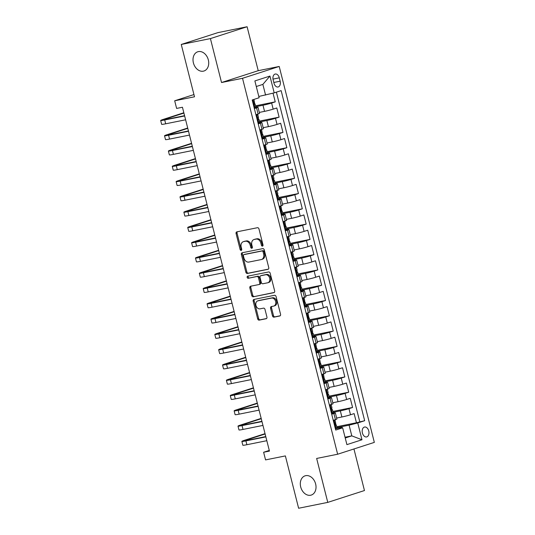 <?xml version="1.0" encoding="UTF-8"?>
<svg xmlns="http://www.w3.org/2000/svg" width="535" height="535" viewBox="0 0 535 535"><rect width="100%" height="100%" fill="white"/><g stroke="black" fill="none" stroke-linecap="round" stroke-linejoin="round"><path stroke-width="0.8" d="M262.471 246.127A1.083 0.816 -107.9 0 0 263.006 244.916L258.973 228.98A1.551 1.164 -107.9 0 0 257.449 227.709L236.851 231.849A1.551 1.164 -107.9 0 0 236.751 231.876A1.551 1.164 -107.9 0 0 236.082 233.581L240.115 249.517A1.083 0.816 -107.9 0 0 241.72 249.196L241.198 247.137A4.962 3.725 -107.9 0 1 243.338 241.68A4.962 3.725 -107.9 0 1 243.646 241.599L245.364 241.252A4.962 3.725 -107.9 0 1 250.24 245.318L250.761 247.377A1.083 0.816 -107.9 0 0 252.366 247.056L251.838 244.99A4.962 3.725 -107.9 0 1 253.978 239.54A4.962 3.725 -107.9 0 1 254.292 239.459L256.004 239.112A4.962 3.725 -107.9 0 1 260.886 243.171L261.408 245.237A1.083 0.816 -107.9 0 0 262.471 246.127M305.692 475.668A10.105 7.59 -107.9 0 0 305.064 475.836A10.105 7.59 -107.9 0 0 300.817 487.372A10.105 7.59 -107.9 0 0 310.641 495.229A10.105 7.59 -107.9 0 0 311.27 495.069A10.105 7.59 -107.9 0 0 315.516 483.533A10.105 7.59 -107.9 0 0 305.692 475.668M198.391 51.607A10.105 7.59 -107.9 0 0 197.763 51.775A10.105 7.59 -107.9 0 0 193.516 63.304A10.105 7.59 -107.9 0 0 203.34 71.168A10.105 7.59 -107.9 0 0 203.969 71.008A10.105 7.59 -107.9 0 0 208.215 59.472A10.105 7.59 -107.9 0 0 198.391 51.607M368.762 430.963A5.049 3.324 78.6 0 0 364.596 427.03A5.049 3.324 78.6 0 0 362.416 433.009A5.049 3.324 78.6 0 0 366.589 436.941A5.049 3.324 78.6 0 0 368.762 430.963M272.482 315.877A1.551 1.164 -107.9 0 0 274.007 317.141L279.785 315.984A1.551 1.164 -107.9 0 0 279.885 315.958A1.551 1.164 -107.9 0 0 280.554 314.252L276.073 296.55A1.551 1.164 -107.9 0 0 274.549 295.28L253.944 299.426A1.551 1.164 -107.9 0 0 253.851 299.453A1.551 1.164 -107.9 0 0 253.182 301.158L257.663 318.853A1.551 1.164 -107.9 0 0 259.187 320.124L266.169 318.72A1.551 1.164 -107.9 0 0 266.263 318.7A1.551 1.164 -107.9 0 0 266.932 316.994L265.012 309.417A1.551 1.164 -107.9 0 0 263.494 308.147L260.03 308.842A4.146 3.116 -107.9 0 1 255.998 305.619A4.146 3.116 -107.9 0 1 257.743 300.884A4.146 3.116 -107.9 0 1 257.997 300.817L271.559 298.089A4.146 3.116 -107.9 0 1 275.592 301.312A4.146 3.116 -107.9 0 1 273.853 306.047A4.146 3.116 -107.9 0 1 273.592 306.114L271.332 306.568A1.551 1.164 -107.9 0 0 271.238 306.595A1.551 1.164 -107.9 0 0 270.57 308.3L272.482 315.877L273.472 315.556A1.551 1.164 -107.9 0 0 274.997 316.827L280.2 315.777M210.415 38.594L221.53 82.524L258.224 70.687L247.103 26.75L210.415 38.594L181.258 44.459L194.506 96.795L174.684 100.781L176.617 108.424L182.442 107.247L269.446 451.085L263.621 452.256L265.554 459.899L285.376 455.914L298.617 508.25L327.768 502.385L364.462 490.541L353.943 448.965M221.53 82.524L242.522 78.304L337.645 454.228L316.653 458.448L327.768 502.385M267.981 269.332A1.551 1.164 -107.9 0 0 268.082 269.306A1.551 1.164 -107.9 0 0 268.751 267.6L264.27 249.898A1.551 1.164 -107.9 0 0 262.745 248.635L242.141 252.774A1.551 1.164 -107.9 0 0 242.047 252.801A1.551 1.164 -107.9 0 0 241.379 254.506L245.859 272.208A1.551 1.164 -107.9 0 0 247.377 273.479L268.175 269.272M270.175 273.224L274.649 290.926A1.551 1.164 -107.9 0 1 273.98 292.632A1.551 1.164 -107.9 0 1 273.887 292.658L253.282 296.798A1.551 1.164 -107.9 0 1 251.758 295.534L249.845 287.957A1.551 1.164 -107.9 0 1 250.514 286.252A1.551 1.164 -107.9 0 1 250.607 286.225L258.96 284.546A1.551 1.164 -107.9 0 0 259.06 284.52A1.551 1.164 -107.9 0 0 259.729 282.814L258.459 277.792A1.551 1.164 -107.9 0 0 256.934 276.521L248.233 278.274A1.083 0.816 -107.9 0 1 247.698 276.174L268.65 271.954A1.551 1.164 -107.9 0 1 270.175 273.224M181.258 44.459L217.952 32.615L247.103 26.75M336.762 426.729L356.45 422.77L354.13 413.602L350.505 414.772L348.96 408.66A6.313 0.354 165.8 0 1 340.334 410.873L333.118 412.324M332.89 411.448L352.578 407.489L350.258 398.321L346.64 399.491L345.095 393.379A6.313 0.354 165.8 0 1 336.462 395.592L329.246 397.044M329.025 396.167L348.713 392.208L346.392 383.04L342.774 384.204L341.23 378.091A6.313 0.354 165.8 0 1 332.596 380.311L325.38 381.763M325.16 380.887L344.848 376.928L342.527 367.759L338.909 368.923L337.364 362.81A6.313 0.354 165.8 0 1 328.731 365.031L321.515 366.482M321.294 365.606L340.982 361.647L338.662 352.478L335.044 353.642L333.492 347.529A6.313 0.354 165.8 0 1 324.865 349.75L317.65 351.201M317.429 350.325L337.117 346.366L334.796 337.197L331.172 338.361L329.627 332.248A6.313 0.354 165.8 0 1 320.993 334.469L313.784 335.92M313.557 335.044L333.245 331.078L330.924 321.909L327.306 323.08L325.761 316.967A6.313 0.354 165.8 0 1 317.128 319.188L309.912 320.639M309.691 319.763L329.379 315.797L327.059 306.629L323.441 307.799L321.896 301.686A6.313 0.354 165.8 0 1 313.263 303.907L306.047 305.358M305.826 304.482L325.514 300.516L323.193 291.348L319.576 292.518L318.024 286.406A6.313 0.354 165.8 0 1 309.397 288.626L302.181 290.077M301.961 289.194L321.649 285.235L319.328 276.067L315.703 277.237L314.159 271.125A6.313 0.354 165.8 0 1 305.532 273.345L298.316 274.796M298.089 273.913L317.777 269.954L315.463 260.786L311.838 261.956L310.293 255.844A6.313 0.354 165.8 0 1 301.66 258.057L294.444 259.508M294.223 258.632L313.911 254.673L311.591 245.505L307.973 246.675L306.428 240.563A6.313 0.354 165.8 0 1 297.794 242.776L290.579 244.227M290.358 243.351L310.046 239.392L307.725 230.224L304.107 231.394L302.563 225.282A6.313 0.354 165.8 0 1 293.929 227.495L286.713 228.947M286.492 228.071L306.18 224.111L303.86 214.943L300.242 216.107L298.69 209.994A6.313 0.354 165.8 0 1 290.064 212.214L282.848 213.666M282.627 212.79L302.315 208.831L299.995 199.662L296.37 200.826L294.825 194.713A6.313 0.354 165.8 0 1 286.192 196.934L278.982 198.385M278.755 197.509L298.443 193.55L296.123 184.381L292.505 185.545L290.96 179.432A6.313 0.354 165.8 0 1 282.326 181.653L275.11 183.104M274.89 182.228L294.578 178.269L292.257 169.1L288.639 170.264L287.094 164.151A6.313 0.354 165.8 0 1 278.461 166.372L271.245 167.823M271.024 166.947L290.712 162.988L288.392 153.812L284.774 154.983L283.222 148.87A6.313 0.354 165.8 0 1 274.595 151.091L267.38 152.542M267.159 151.666L286.847 147.7L284.526 138.532L280.908 139.702L279.357 133.589A6.313 0.354 165.8 0 1 270.73 135.81L263.514 137.261M263.294 136.385L282.982 132.419L280.661 123.251L277.036 124.421L275.492 118.309A6.313 0.354 165.8 0 1 266.858 120.529L259.642 121.98M259.421 121.104L279.109 117.138L276.789 107.97L273.171 109.14A6.313 0.354 165.8 0 1 264.537 111.36L259.308 112.41M350.505 414.772A6.313 0.354 -14.2 0 1 341.878 416.986L336.642 418.042M346.64 399.491A6.313 0.354 -14.2 0 1 338.013 401.705L332.777 402.761M342.774 384.204A6.313 0.354 -14.2 0 1 334.141 386.424L328.911 387.48M338.909 368.923A6.313 0.354 -14.2 0 1 330.276 371.143L325.046 372.199M335.044 353.642A6.313 0.354 -14.2 0 1 326.41 355.862L321.174 356.912M331.172 338.361A6.313 0.354 -14.2 0 1 322.545 340.581L317.308 341.631M327.306 323.08A6.313 0.354 -14.2 0 1 318.679 325.3L313.443 326.35M323.441 307.799A6.313 0.354 -14.2 0 1 314.807 310.019L309.578 311.069M319.576 292.518A6.313 0.354 -14.2 0 1 310.942 294.738L305.712 295.788M315.703 277.237A6.313 0.354 -14.2 0 1 307.077 279.457L301.84 280.507M311.838 261.956A6.313 0.354 -14.2 0 1 303.211 264.17L297.975 265.226M307.973 246.675A6.313 0.354 -14.2 0 1 299.339 248.889L294.11 249.945M304.107 231.394A6.313 0.354 -14.2 0 1 295.474 233.608L290.244 234.664M300.242 216.107A6.313 0.354 -14.2 0 1 291.608 218.327L286.379 219.383M296.37 200.826A6.313 0.354 -14.2 0 1 287.743 203.046L282.507 204.102M292.505 185.545A6.313 0.354 -14.2 0 1 283.878 187.765L278.641 188.815M288.639 170.264A6.313 0.354 -14.2 0 1 280.006 172.484L274.776 173.534M284.774 154.983A6.313 0.354 -14.2 0 1 276.14 157.203L270.911 158.253M280.908 139.702A6.313 0.354 -14.2 0 1 272.275 141.922L267.039 142.972M277.036 124.421A6.313 0.354 -14.2 0 1 268.409 126.641L263.173 127.691M273.151 79.822L274 83.186A4.895 3.217 78.6 0 0 278.046 86.991A4.895 3.217 78.6 0 0 280.153 81.2L279.303 77.836A4.895 3.217 78.6 0 0 275.264 74.031A4.895 3.217 78.6 0 0 273.151 79.822M242.522 78.304L279.21 66.46L374.333 442.385L337.645 454.228M356.45 422.77L364.669 420.711L281.142 90.629L274.201 92.869L258.806 96.454M364.669 420.711L357.728 422.951L361.981 439.763L346.907 444.625L342.654 427.819L335.712 430.06L252.186 99.978L259.127 97.738L254.874 80.925L269.948 76.064L274.201 92.869M331.526 413.515L333.191 413.18A6.313 0.354 165.8 0 1 335.345 412.913A6.313 0.354 165.8 0 1 333.887 413.522L331.707 414.224M327.661 398.234L329.326 397.9A6.313 0.354 165.8 0 1 331.479 397.632A6.313 0.354 165.8 0 1 330.021 398.241L327.835 398.943M323.789 382.953L325.454 382.619A6.313 0.354 165.8 0 1 327.614 382.344A6.313 0.354 165.8 0 1 326.156 382.96L323.969 383.662M319.923 367.672L321.588 367.338A6.313 0.354 165.8 0 1 323.749 367.063A6.313 0.354 165.8 0 1 322.291 367.679L320.104 368.381M316.058 352.391L317.723 352.057A6.313 0.354 165.8 0 1 319.876 351.783A6.313 0.354 165.8 0 1 318.419 352.398L316.238 353.1M312.193 337.11L313.858 336.769A6.313 0.354 165.8 0 1 316.011 336.502A6.313 0.354 165.8 0 1 314.553 337.117L312.373 337.819M308.32 321.823L309.992 321.488A6.313 0.354 165.8 0 1 312.146 321.221A6.313 0.354 165.8 0 1 310.688 321.829L308.501 322.538M304.455 306.542L306.12 306.207A6.313 0.354 165.8 0 1 308.28 305.94A6.313 0.354 165.8 0 1 306.822 306.548L304.636 307.257M300.59 291.261L302.255 290.926A6.313 0.354 165.8 0 1 304.408 290.659A6.313 0.354 165.8 0 1 302.95 291.267L300.77 291.976M296.724 275.98L298.39 275.645A6.313 0.354 165.8 0 1 300.543 275.378A6.313 0.354 165.8 0 1 299.085 275.986L296.905 276.695M292.859 260.699L294.524 260.364A6.313 0.354 165.8 0 1 296.678 260.097A6.313 0.354 165.8 0 1 295.22 260.705L293.04 261.408M288.987 245.418L290.652 245.083A6.313 0.354 165.8 0 1 292.812 244.816A6.313 0.354 165.8 0 1 291.354 245.425L289.167 246.127M285.122 230.137L286.787 229.803A6.313 0.354 165.8 0 1 288.947 229.535A6.313 0.354 165.8 0 1 287.489 230.144L285.302 230.846M281.256 214.856L282.921 214.522A6.313 0.354 165.8 0 1 285.075 214.247A6.313 0.354 165.8 0 1 283.617 214.863L281.437 215.565M277.391 199.575L279.056 199.241A6.313 0.354 165.8 0 1 281.209 198.966A6.313 0.354 165.8 0 1 279.751 199.582L277.571 200.284M273.525 184.294L275.191 183.96A6.313 0.354 165.8 0 1 277.344 183.686A6.313 0.354 165.8 0 1 275.886 184.301L273.699 185.003M269.653 169.013L271.319 168.672A6.313 0.354 165.8 0 1 273.479 168.405A6.313 0.354 165.8 0 1 272.021 169.02L269.834 169.722M265.788 153.726L267.453 153.391A6.313 0.354 165.8 0 1 269.613 153.124A6.313 0.354 165.8 0 1 268.155 153.732L265.969 154.441M261.923 138.445L263.588 138.11A6.313 0.354 165.8 0 1 265.741 137.843A6.313 0.354 165.8 0 1 264.283 138.451L262.103 139.16M258.057 123.164L259.722 122.829A6.313 0.354 165.8 0 1 261.876 122.562A6.313 0.354 165.8 0 1 260.418 123.17L258.238 123.879M255.556 105.816L275.244 101.857L271.626 103.028A6.313 0.354 165.8 0 1 262.993 105.248L255.777 106.699M254.185 107.883L255.857 107.548A6.313 0.354 165.8 0 1 258.01 107.281A6.313 0.354 165.8 0 1 256.553 107.889L254.366 108.598M258.01 107.281L259.555 113.393A6.313 0.354 165.8 0 1 258.097 114.002L255.917 114.711L257.77 114.557L256.198 115.834M333.352 420.744L335.104 420.189L333.251 420.349L335.432 419.634A6.313 0.354 -14.2 0 0 336.889 419.025L335.345 412.913M329.486 405.463L331.239 404.908L329.386 405.069L331.566 404.353A6.313 0.354 -14.2 0 0 333.024 403.744L331.479 397.632M325.621 390.182L327.373 389.627L325.521 389.788L327.701 389.072A6.313 0.354 -14.2 0 0 329.159 388.457L327.614 382.344M321.649 374.493L323.835 373.791A6.313 0.354 -14.2 0 0 325.293 373.176L323.749 367.063M317.89 359.62L319.636 359.065L317.79 359.226L319.97 358.51A6.313 0.354 -14.2 0 0 321.428 357.895L319.876 351.783M314.018 344.339L315.77 343.784L313.918 343.938L316.098 343.229A6.313 0.354 -14.2 0 0 317.556 342.614L316.011 336.502M310.153 329.058L311.905 328.503L310.053 328.657L312.233 327.942A6.313 0.354 -14.2 0 0 313.691 327.333L312.146 321.221M306.287 313.777L308.04 313.222L306.187 313.376L308.367 312.661A6.313 0.354 -14.2 0 0 309.825 312.052L308.28 305.94M302.422 298.497L304.168 297.941L302.322 298.095L304.502 297.38A6.313 0.354 -14.2 0 0 305.96 296.771L304.408 290.659M298.55 283.216L300.302 282.654L298.45 282.814L300.637 282.099A6.313 0.354 -14.2 0 0 302.094 281.49L300.543 275.378M294.685 267.935L296.437 267.373L294.584 267.533L296.764 266.818A6.313 0.354 -14.2 0 0 298.222 266.209L296.678 260.097M290.819 252.647L292.571 252.092L290.719 252.252L292.899 251.537A6.313 0.354 -14.2 0 0 294.357 250.928L292.812 244.816M286.954 237.366L288.706 236.811L286.854 236.972L289.034 236.256A6.313 0.354 -14.2 0 0 290.492 235.647L288.947 229.535M283.089 222.085L284.834 221.53L282.988 221.691L285.168 220.975A6.313 0.354 -14.2 0 0 286.626 220.366L285.075 214.247M279.216 206.804L280.969 206.249L279.116 206.41L281.296 205.694A6.313 0.354 -14.2 0 0 282.754 205.079L281.209 198.966M275.351 191.523L277.103 190.968L275.251 191.129L277.431 190.413A6.313 0.354 -14.2 0 0 278.889 189.798L277.344 183.686M271.486 176.242L273.238 175.687L271.385 175.841L273.566 175.132A6.313 0.354 -14.2 0 0 275.023 174.517L273.479 168.405M267.513 160.553L269.7 159.845A6.313 0.354 -14.2 0 0 271.158 159.236L269.613 153.124M263.755 145.68L265.5 145.125L263.648 145.279L265.835 144.564A6.313 0.354 -14.2 0 0 267.293 143.955L265.741 137.843M259.883 130.4L261.635 129.844L259.783 129.998L261.963 129.283A6.313 0.354 -14.2 0 0 263.421 128.674L261.876 122.562M279.109 117.138L275.492 118.309M282.982 132.419L279.357 133.589M286.847 147.7L283.222 148.87M290.712 162.988L287.094 164.151M294.578 178.269L290.96 179.432M298.443 193.55L294.825 194.713M302.315 208.831L298.69 209.994M306.18 224.111L302.563 225.282M310.046 239.392L306.428 240.563M313.911 254.673L310.293 255.844M317.777 269.954L314.159 271.125M321.649 285.235L318.024 286.406M325.514 300.516L321.896 301.686M329.379 315.797L325.761 316.967M333.245 331.078L329.627 332.248M337.117 346.366L333.492 347.529M340.982 361.647L337.364 362.81M344.848 376.928L341.23 378.091M348.713 392.208L345.095 393.379M352.578 407.489L348.96 408.66M359.767 421.7L276.388 92.167M275.244 101.857L273.044 93.17M345.035 437.229L351.803 435.871L349.094 425.171L336.983 427.605M265.574 95.09L262.866 84.396L256.292 86.516M258.224 70.687L279.21 66.46M269.286 450.43L263.621 452.256M193.944 94.568L174.684 100.781M345.229 437.991L351.803 435.871L361.981 439.763M335.391 428.796L341.952 427.478L342.654 427.819M349.094 425.171L357.728 422.951M262.866 84.396L269.948 76.064M262.959 245.712A1.083 0.816 -107.9 0 1 262.397 244.916L261.876 242.857A4.962 3.725 -107.9 0 0 257.001 238.791L256.004 239.112M253.978 239.54L254.974 239.219A4.962 3.725 -107.9 0 1 255.282 239.138L257.001 238.791M243.338 241.68L244.328 241.359A4.962 3.725 -107.9 0 1 244.635 241.278L246.354 240.931A4.962 3.725 -107.9 0 1 251.229 244.997L251.751 247.056A1.083 0.816 -107.9 0 0 252.313 247.852M237.433 231.735A1.551 1.164 -107.9 0 0 237.072 233.26L241.104 249.196A1.083 0.816 -107.9 0 0 241.666 249.992M242.723 252.66A1.551 1.164 -107.9 0 0 242.368 254.185L246.849 271.887A1.551 1.164 -107.9 0 0 248.374 273.158L268.396 269.132M263.086 251.871A1.083 0.816 -107.9 0 0 262.016 250.982L243.933 254.627A1.083 0.816 -107.9 0 0 243.398 255.837L243.947 258.01A4.962 3.725 -107.9 0 0 248.828 262.07L261.187 259.589A4.962 3.725 -107.9 0 0 261.495 259.508A4.962 3.725 -107.9 0 0 263.635 254.051L263.086 251.871L264.076 251.557A1.083 0.816 -107.9 0 0 263.013 250.668L262.016 250.982M244.789 254.346A1.083 0.816 -107.9 0 1 244.923 254.306L263.013 250.668M261.495 259.508L262.484 259.187A4.962 3.725 -107.9 0 0 264.624 253.73L263.635 254.051M264.076 251.557L264.624 253.73M274.294 292.451L253.282 296.798M251.189 286.111A1.551 1.164 -107.9 0 0 250.835 287.636L252.747 295.213A1.551 1.164 -107.9 0 0 254.272 296.484M259.154 284.486L259.957 284.225A1.551 1.164 -107.9 0 0 260.05 284.199A1.551 1.164 -107.9 0 0 260.719 282.493L259.448 277.471A1.551 1.164 -107.9 0 0 257.923 276.2L248.233 278.274M248.36 276.04A1.083 0.816 -107.9 0 0 249.223 277.953M267.634 282.801A4.146 3.116 -107.9 0 0 267.888 282.734A4.146 3.116 -107.9 0 0 269.633 277.999A4.146 3.116 -107.9 0 0 265.601 274.776L260.826 275.739A1.551 1.164 -107.9 0 0 260.726 275.766A1.551 1.164 -107.9 0 0 260.057 277.471L261.327 282.493A1.551 1.164 -107.9 0 0 262.852 283.764L267.634 282.801M268.623 282.48A4.146 3.116 -107.9 0 0 268.884 282.413A4.146 3.116 -107.9 0 0 270.623 277.678A4.146 3.116 -107.9 0 0 266.59 274.455L265.601 274.776M261.628 275.478A1.551 1.164 -107.9 0 1 261.722 275.445A1.551 1.164 -107.9 0 1 261.816 275.418L266.59 274.455M271.914 306.455A1.551 1.164 -107.9 0 0 271.559 307.979L273.472 315.556M274.582 305.793A4.146 3.116 -107.9 0 0 274.843 305.726A4.146 3.116 -107.9 0 0 276.582 300.998A4.146 3.116 -107.9 0 0 272.556 297.768L271.559 298.089M257.743 300.884L258.733 300.563A4.146 3.116 -107.9 0 1 258.987 300.496L272.556 297.768M254.526 299.312A1.551 1.164 -107.9 0 0 254.172 300.837L258.652 318.539A1.551 1.164 -107.9 0 0 260.177 319.803L266.577 318.519M253.951 106.946L254.921 107.308L255.837 106.92L255.101 104.017L254.413 104.044M254.921 107.308L254.085 107.475M252.935 99.737L252.333 100.553M183.833 112.745L163.396 119.345A11.844 0.669 -14.2 0 0 160.667 120.489A11.844 0.669 -14.2 0 0 164.706 119.98L184.649 115.968M160.667 120.489L161.63 124.307A11.844 0.669 -14.2 0 0 165.676 123.806L185.618 119.793M253.938 99.41L254.78 104.191L255.101 104.017M184.582 115.68L167.188 119.185A7.891 0.448 165.8 0 1 164.492 119.519A7.891 0.448 165.8 0 1 166.311 118.757L183.92 113.072M257.816 122.227L258.786 122.589L259.702 122.201L258.967 119.298L258.285 119.325M258.786 122.589L257.95 122.756M256.018 115.119L256.853 114.951M187.705 128.025L167.268 134.626A11.844 0.669 -14.2 0 0 164.533 135.77A11.844 0.669 -14.2 0 0 168.572 135.261L188.521 131.249M164.533 135.77L165.496 139.588A11.844 0.669 -14.2 0 0 169.541 139.087L189.484 135.074M257.77 114.557L258.505 117.466L258.184 117.64L258.652 119.472L258.967 119.298M188.447 130.968L171.053 134.466A7.891 0.448 165.8 0 1 168.358 134.8A7.891 0.448 165.8 0 1 170.183 134.038L187.785 128.353M261.682 137.508L262.652 137.869L263.568 137.482L262.832 134.579L262.15 134.606M262.652 137.869L261.816 138.037M260.719 130.232L260.063 131.115M191.57 143.313L171.133 149.907A11.844 0.669 -14.2 0 0 168.398 151.051A11.844 0.669 -14.2 0 0 172.437 150.549L192.386 146.536M168.398 151.051L169.368 154.869A11.844 0.669 -14.2 0 0 173.407 154.368L193.349 150.355M261.635 129.844L262.518 134.753L262.832 134.579M192.312 146.249L174.918 149.746A7.891 0.448 165.8 0 1 172.223 150.081A7.891 0.448 165.8 0 1 174.049 149.319L191.65 143.634M265.554 152.789L266.517 153.15L267.433 152.763L266.697 149.86L266.015 149.887M266.517 153.15L265.688 153.318M264.584 145.513L263.936 146.396M195.435 158.594L174.999 165.188A11.844 0.669 -14.2 0 0 172.263 166.331A11.844 0.669 -14.2 0 0 176.309 165.83L196.251 161.817M172.263 166.331L173.233 170.15A11.844 0.669 -14.2 0 0 177.272 169.648L197.221 165.636M265.5 145.125L266.383 150.041L266.697 149.86M196.178 161.53L178.784 165.027A7.891 0.448 165.8 0 1 176.089 165.362A7.891 0.448 165.8 0 1 177.914 164.599L195.516 158.922M269.419 168.07L270.382 168.431L271.305 168.043L270.57 165.141L269.881 165.175M270.382 168.431L269.553 168.599M267.62 160.961L269.366 160.406L267.52 160.56M268.45 160.794L267.801 161.677M199.301 173.875L178.864 180.469A11.844 0.669 -14.2 0 0 176.129 181.612A11.844 0.669 -14.2 0 0 180.175 181.111L200.117 177.098M176.129 181.612L177.098 185.431A11.844 0.669 -14.2 0 0 181.138 184.929L201.086 180.917M269.366 160.406L270.249 165.322L270.57 165.141M200.043 176.811L182.656 180.308A7.891 0.448 165.8 0 1 179.961 180.643A7.891 0.448 165.8 0 1 181.78 179.88L199.388 174.203M273.285 183.351L274.254 183.712L275.171 183.324L274.435 180.422L273.746 180.455M274.254 183.712L273.418 183.886M272.322 176.075L271.666 176.958M203.173 189.156L182.729 195.75A11.844 0.669 -14.2 0 0 180.001 196.893A11.844 0.669 -14.2 0 0 184.04 196.392L203.982 192.379M180.001 196.893L180.964 200.719A11.844 0.669 -14.2 0 0 185.01 200.21L204.952 196.198M273.238 175.687L273.974 178.59L273.652 178.77L274.121 180.603L274.435 180.422M203.915 192.092L186.521 195.589A7.891 0.448 165.8 0 1 183.826 195.924A7.891 0.448 165.8 0 1 185.645 195.161L203.253 189.484M277.15 198.632L278.12 199L279.036 198.605L278.3 195.703L277.618 195.736M278.12 199L277.284 199.167M276.187 191.356L275.532 192.239M207.038 204.437L186.601 211.031A11.844 0.669 -14.2 0 0 183.866 212.174A11.844 0.669 -14.2 0 0 187.905 211.673L207.854 207.66M183.866 212.174L184.829 216A11.844 0.669 -14.2 0 0 188.875 215.491L208.817 211.479M277.103 190.968L277.839 193.871L277.518 194.051L277.986 195.884L278.3 195.703M207.781 207.373L190.386 210.87A7.891 0.448 165.8 0 1 187.691 211.211A7.891 0.448 165.8 0 1 189.517 210.442L207.119 204.765M281.015 213.913L281.985 214.281L282.901 213.893L282.166 210.984L281.484 211.017M281.985 214.281L281.156 214.448M280.052 206.637L279.404 207.526M210.904 219.718L190.467 226.312A11.844 0.669 -14.2 0 0 187.732 227.455A11.844 0.669 -14.2 0 0 191.777 226.954L211.72 222.941M187.732 227.455L188.701 231.28A11.844 0.669 -14.2 0 0 192.74 230.772L212.683 226.76M280.969 206.249L281.851 211.164L282.166 210.984M211.646 222.654L194.252 226.151A7.891 0.448 165.8 0 1 191.557 226.492A7.891 0.448 165.8 0 1 193.382 225.723L210.984 220.046M284.887 229.194L285.85 229.562L286.767 229.174L286.038 226.265L285.349 226.298M285.85 229.562L285.021 229.729M283.918 221.918L283.269 222.807M214.769 234.999L194.332 241.593A11.844 0.669 -14.2 0 0 191.597 242.743A11.844 0.669 -14.2 0 0 195.643 242.235L215.585 238.222M191.597 242.743L192.567 246.561A11.844 0.669 -14.2 0 0 196.606 246.053L216.555 242.041M284.834 221.53L285.717 226.445L286.038 226.265M215.511 237.935L198.117 241.432A7.891 0.448 165.8 0 1 195.429 241.773A7.891 0.448 165.8 0 1 197.248 241.011L214.856 235.326M288.753 244.482L289.723 244.843L290.639 244.455L289.903 241.552L289.214 241.579M289.723 244.843L288.887 245.01M287.783 237.199L287.135 238.088M218.634 250.28L198.197 256.874A11.844 0.669 -14.2 0 0 195.469 258.024A11.844 0.669 -14.2 0 0 199.508 257.516L219.45 253.503M195.469 258.024L196.432 261.842A11.844 0.669 -14.2 0 0 200.478 261.334L220.42 257.322M288.706 236.811L289.582 241.726L289.903 241.552M219.383 253.215L201.989 256.72A7.891 0.448 165.8 0 1 199.294 257.054A7.891 0.448 165.8 0 1 201.113 256.292L218.721 250.607M292.618 259.763L293.588 260.124L294.504 259.736L293.768 256.833L293.086 256.86M293.588 260.124L292.752 260.291M291.655 252.48L291 253.369M222.507 265.561L202.07 272.154A11.844 0.669 -14.2 0 0 199.334 273.305A11.844 0.669 -14.2 0 0 203.374 272.796L223.322 268.784M199.334 273.305L200.297 277.123A11.844 0.669 -14.2 0 0 204.343 276.622L224.285 272.609M292.571 252.092L293.307 254.994L292.986 255.175L293.454 257.007L293.768 256.833M223.249 268.496L205.855 272.001A7.891 0.448 165.8 0 1 203.16 272.335A7.891 0.448 165.8 0 1 204.979 271.573L222.587 265.888M296.484 275.043L297.453 275.405L298.37 275.017L297.634 272.114L296.952 272.141M297.453 275.405L296.617 275.572M295.521 267.761L294.865 268.65M226.372 280.842L205.935 287.442A11.844 0.669 -14.2 0 0 203.2 288.586A11.844 0.669 -14.2 0 0 207.239 288.077L227.188 284.065M203.2 288.586L204.169 292.404A11.844 0.669 -14.2 0 0 208.209 291.903L228.151 287.89M296.437 267.373L297.172 270.282L296.851 270.456L297.32 272.288L297.634 272.114M227.114 283.777L209.72 287.282A7.891 0.448 165.8 0 1 207.025 287.616A7.891 0.448 165.8 0 1 208.851 286.854L226.452 281.169M300.356 290.324L301.319 290.686L302.235 290.298L301.499 287.395L300.817 287.422M301.319 290.686L300.489 290.853M299.386 283.048L298.737 283.931M230.237 296.123L209.8 302.723A11.844 0.669 -14.2 0 0 207.065 303.867A11.844 0.669 -14.2 0 0 211.111 303.358L231.053 299.346M207.065 303.867L208.035 307.685A11.844 0.669 -14.2 0 0 212.074 307.184L232.023 303.171M300.302 282.654L301.185 287.569L301.499 287.395M230.98 299.065L213.585 302.563A7.891 0.448 165.8 0 1 210.89 302.897A7.891 0.448 165.8 0 1 212.716 302.135L230.317 296.45M304.221 305.605L305.184 305.966L306.107 305.579L305.371 302.676L304.683 302.703M305.184 305.966L304.355 306.134M303.251 298.329L302.603 299.212M234.103 311.41L213.666 318.004A11.844 0.669 -14.2 0 0 210.93 319.148A11.844 0.669 -14.2 0 0 214.976 318.639L234.918 314.627M210.93 319.148L211.9 322.966A11.844 0.669 -14.2 0 0 215.939 322.465L235.888 318.452M304.168 297.941L305.05 302.85L305.371 302.676M234.845 314.346L217.457 317.843A7.891 0.448 165.8 0 1 214.762 318.178A7.891 0.448 165.8 0 1 216.581 317.415L234.19 311.731M308.086 320.886L309.056 321.247L309.972 320.86L309.237 317.957L308.548 317.984M309.056 321.247L308.22 321.415M307.123 313.61L306.468 314.493M237.968 326.691L217.531 333.285A11.844 0.669 -14.2 0 0 214.802 334.428A11.844 0.669 -14.2 0 0 218.842 333.927L238.784 329.914M214.802 334.428L215.765 338.247A11.844 0.669 -14.2 0 0 219.811 337.745L239.754 333.733M308.04 313.222L308.916 318.138L309.237 317.957M238.717 329.627L221.323 333.124A7.891 0.448 165.8 0 1 218.628 333.459A7.891 0.448 165.8 0 1 220.447 332.696L238.055 327.019M311.952 336.167L312.921 336.528L313.838 336.14L313.102 333.238L312.42 333.272M312.921 336.528L312.086 336.696M310.989 328.891L310.333 329.774M241.84 341.972L221.403 348.566A11.844 0.669 -14.2 0 0 218.668 349.709A11.844 0.669 -14.2 0 0 222.707 349.208L242.656 345.195M218.668 349.709L219.631 353.528A11.844 0.669 -14.2 0 0 223.677 353.026L243.619 349.014M311.905 328.503L312.641 331.406L312.32 331.58L312.788 333.419L313.102 333.238M242.582 344.908L225.188 348.405A7.891 0.448 165.8 0 1 222.493 348.74A7.891 0.448 165.8 0 1 224.319 347.977L241.92 342.3M315.817 351.448L316.787 351.809L317.703 351.421L316.967 348.519L316.285 348.553M316.787 351.809L315.951 351.983M314.854 344.172L314.205 345.055M245.705 357.253L225.268 363.847A11.844 0.669 -14.2 0 0 222.533 364.99A11.844 0.669 -14.2 0 0 226.572 364.489L246.521 360.476M222.533 364.99L223.503 368.809A11.844 0.669 -14.2 0 0 227.542 368.307L247.484 364.295M315.77 343.784L316.653 348.7L316.967 348.519M246.448 360.189L229.054 363.686A7.891 0.448 165.8 0 1 226.358 364.021A7.891 0.448 165.8 0 1 228.184 363.258L245.786 357.581M319.689 366.729L320.652 367.097L321.568 366.702L320.839 363.8L320.151 363.833M320.652 367.097L319.823 367.264M318.72 359.453L318.071 360.336M249.571 372.534L229.134 379.128A11.844 0.669 -14.2 0 0 226.399 380.271A11.844 0.669 -14.2 0 0 230.445 379.77L250.387 375.757M226.399 380.271L227.368 384.097A11.844 0.669 -14.2 0 0 231.408 383.588L251.356 379.576M319.636 359.065L320.518 363.981L320.839 363.8M250.313 375.47L232.919 378.967A7.891 0.448 165.8 0 1 230.224 379.308A7.891 0.448 165.8 0 1 232.05 378.539L249.658 372.862M323.555 382.01L324.518 382.378L325.44 381.99L324.705 379.081L324.016 379.114M324.518 382.378L323.688 382.545M321.756 374.901L323.501 374.346L321.655 374.507M322.585 374.734L321.936 375.617M253.436 387.815L232.999 394.409A11.844 0.669 -14.2 0 0 230.271 395.552A11.844 0.669 -14.2 0 0 234.31 395.051L254.252 391.038M230.271 395.552L231.234 399.377A11.844 0.669 -14.2 0 0 235.273 398.869L255.222 394.857M323.501 374.346L324.384 379.261L324.705 379.081M254.178 390.751L236.791 394.248A7.891 0.448 165.8 0 1 234.096 394.589A7.891 0.448 165.8 0 1 235.915 393.82L253.523 388.142M327.42 397.291L328.39 397.659L329.306 397.271L328.57 394.362L327.888 394.395M328.39 397.659L327.554 397.826M326.457 390.015L325.802 390.904M257.308 403.096L236.871 409.69A11.844 0.669 -14.2 0 0 234.136 410.833A11.844 0.669 -14.2 0 0 238.175 410.332L258.124 406.319M234.136 410.833L235.099 414.658A11.844 0.669 -14.2 0 0 239.145 414.15L259.087 410.138M327.373 389.627L328.109 392.529L327.788 392.71L328.256 394.542L328.57 394.362M258.051 406.032L240.656 409.529A7.891 0.448 165.8 0 1 237.961 409.87A7.891 0.448 165.8 0 1 239.78 409.108L257.388 403.423M331.285 412.579L332.255 412.94L333.171 412.552L332.436 409.649L331.753 409.676M332.255 412.94L331.419 413.107M330.322 405.296L329.667 406.185M261.174 418.377L240.737 424.971A11.844 0.669 -14.2 0 0 238.001 426.121A11.844 0.669 -14.2 0 0 242.041 425.613L261.989 421.6M238.001 426.121L238.971 429.939A11.844 0.669 -14.2 0 0 243.01 429.431L262.952 425.419M331.239 404.908L331.974 407.81L331.653 407.991L332.121 409.823L332.436 409.649M261.916 421.312L244.522 424.81A7.891 0.448 165.8 0 1 241.827 425.151A7.891 0.448 165.8 0 1 243.652 424.389L261.254 418.704M335.151 427.86L336.12 428.221L337.037 427.833L336.301 424.93L335.619 424.957M336.12 428.221L335.291 428.388M334.188 420.577L333.539 421.466M265.039 433.658L244.602 440.252A11.844 0.669 -14.2 0 0 241.867 441.402A11.844 0.669 -14.2 0 0 245.913 440.893L265.855 436.881M241.867 441.402L242.837 445.22A11.844 0.669 -14.2 0 0 246.876 444.712L266.825 440.7M335.104 420.189L335.987 425.104L336.301 424.93M265.781 436.593L248.387 440.098A7.891 0.448 165.8 0 1 245.692 440.432A7.891 0.448 165.8 0 1 247.518 439.67L265.119 433.985M341.878 416.986L340.334 410.873M338.013 401.705L336.462 395.592M334.141 386.424L332.596 380.311M330.276 371.143L328.731 365.031M326.41 355.862L324.865 349.75M322.545 340.581L320.993 334.469M318.679 325.3L317.128 319.188M314.807 310.019L313.263 303.907M310.942 294.738L309.397 288.626M307.077 279.457L305.532 273.345M303.211 264.17L301.66 258.057M299.339 248.889L297.794 242.776M295.474 233.608L293.929 227.495M291.608 218.327L290.064 212.214M287.743 203.046L286.192 196.934M283.878 187.765L282.326 181.653M280.006 172.484L278.461 166.372M276.14 157.203L274.595 151.091M272.275 141.922L270.73 135.81M268.409 126.641L266.858 120.529M264.537 111.36L262.993 105.248M258.097 114.002L256.553 107.889M335.432 419.634L333.887 413.522M331.566 404.353L330.021 398.241M327.701 389.072L326.156 382.96M323.835 373.791L322.291 367.679M319.97 358.51L318.419 352.398M316.098 343.229L314.553 337.117M312.233 327.942L310.688 321.829M308.367 312.661L306.822 306.548M304.502 297.38L302.95 291.267M300.637 282.099L299.085 275.986M296.764 266.818L295.22 260.705M292.899 251.537L291.354 245.425M289.034 236.256L287.489 230.144M285.168 220.975L283.617 214.863M281.296 205.694L279.751 199.582M277.431 190.413L275.886 184.301M273.566 175.132L272.021 169.02M269.7 159.845L268.155 153.732M265.835 144.564L264.283 138.451M261.963 129.283L260.418 123.17M273.171 109.14L271.626 103.028M273.01 79.106L279.303 77.836M273.826 82.47L280.153 81.2M261.876 242.857L260.886 243.171M255.282 239.138L254.292 239.459M251.751 247.056L250.761 247.377M251.229 244.997L250.24 245.318M246.354 240.931L245.364 241.252M244.635 241.278L243.646 241.599M241.104 249.196L240.115 249.517M237.072 233.26L236.082 233.581M262.397 244.916L261.408 245.237M248.374 273.158L247.377 273.479M246.849 271.887L245.859 272.208M242.368 254.185L241.379 254.506M244.923 254.306L243.933 254.627M252.747 295.213L251.758 295.534M250.835 287.636L249.845 287.957M260.719 282.493L259.729 282.814M259.448 277.471L258.459 277.792M257.923 276.2L256.934 276.521M261.816 275.418L260.826 275.739M271.559 307.979L270.57 308.3M258.987 300.496L257.997 300.817M260.177 319.803L259.187 320.124M258.652 318.539L257.663 318.853M254.172 300.837L253.182 301.158M274.997 316.827L274.007 317.141M252.948 99.731L254.861 107.288M164.706 119.98L165.676 123.806M166.311 118.757L166.459 119.325M256.813 115.005L258.726 122.568M168.572 135.261L169.541 139.087M170.183 134.038L170.324 134.606M260.679 130.286L262.591 137.849M172.437 150.549L173.407 154.368M174.049 149.319L174.189 149.887M264.544 145.567L266.457 153.13M176.309 165.83L177.272 169.648M177.914 164.599L178.055 165.168M268.409 160.848L270.329 168.411M180.175 181.111L181.138 184.929M181.78 179.88L181.927 180.449M272.282 176.129L274.194 183.692M184.04 196.392L185.01 200.21M185.645 195.161L185.792 195.73M276.147 191.41L278.06 198.973M187.905 211.673L188.875 215.491M189.517 210.442L189.657 211.011M280.012 206.691L281.925 214.254M191.777 226.954L192.74 230.772M193.382 225.723L193.523 226.292M283.878 221.971L285.797 229.535M195.643 242.235L196.606 246.053M197.248 241.011L197.395 241.579M287.75 237.252L289.662 244.816M199.508 257.516L200.478 261.334M201.113 256.292L201.26 256.86M291.615 252.533L293.528 260.104M203.374 272.796L204.343 276.622M204.979 271.573L205.126 272.141M295.48 267.821L297.393 275.385M207.239 288.077L208.209 291.903M208.851 286.854L208.991 287.422M299.346 283.102L301.258 290.665M211.111 303.358L212.074 307.184M212.716 302.135L212.856 302.703M303.211 298.383L305.131 305.946M214.976 318.639L215.939 322.465M216.581 317.415L216.728 317.984M307.083 313.664L308.996 321.227M218.842 333.927L219.811 337.745M220.447 332.696L220.594 333.265M310.949 328.945L312.861 336.508M222.707 349.208L223.677 353.026M224.319 347.977L224.459 348.546M314.814 344.226L316.727 351.789M226.572 364.489L227.542 368.307M228.184 363.258L228.325 363.827M318.679 359.507L320.592 367.07M230.445 379.77L231.408 383.588M232.05 378.539L232.197 379.108M322.545 374.788L324.464 382.351M234.31 395.051L235.273 398.869M235.915 393.82L236.062 394.389M326.417 390.068L328.329 397.632M238.175 410.332L239.145 414.15M239.78 409.108L239.927 409.676M330.282 405.349L332.195 412.913M242.041 425.613L243.01 429.431M243.652 424.389L243.793 424.957M334.148 420.63L336.06 428.201M245.913 440.893L246.876 444.712M247.518 439.67L247.658 440.238M244.856 254.319L243.866 254.64M260.05 284.199L259.06 284.52M268.884 282.413L267.888 282.734M261.722 275.445L260.726 275.766M274.843 305.726L273.853 306.047"/></g></svg>
